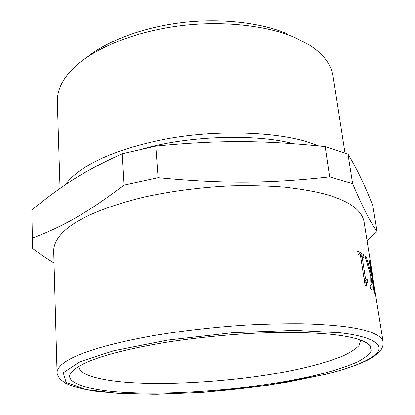 <?xml version="1.0" encoding="UTF-8"?>
<svg xmlns="http://www.w3.org/2000/svg" width="415" height="415" viewBox="0 0 415 415"><rect width="100%" height="100%" fill="white"/><g stroke="black" fill="none" stroke-linecap="round" stroke-linejoin="round"><path stroke-width="0.62" d="M370.04 285.287L370.128 286.516M370.725 275.804L364.894 255.806L366.367 257.155L371.524 275.218L369.236 260.734L369.843 261.849L374.859 293.514L374.268 292.539L371.778 277.91C371.451 277.811 371.389 278.927 371.591 281.251L371.882 284.317C372.245 287.891 372.089 289.52 371.409 289.203L370.455 288.581L369.843 284.711L370.564 285.183C371.01 285.401 371.072 284.088 370.761 281.235L370.725 275.804M370.937 284.488L371.882 284.317M369.423 261.917L369.843 261.849M370.611 275.373L371.524 275.218M370.429 274.678L371.088 274.564M365.387 257.352L366.367 257.155M383.097 341.799C381.209 334.698 368.095 329.588 343.755 326.46C332.088 325.132 318.201 324.229 302.104 323.757C284.778 323.591 265.942 324.032 245.587 325.08C213.725 327.207 183.233 330.677 154.105 335.496C89.158 347.173 58.645 360.184 57.031 372.048C56.839 373.184 57.519 375.093 59.06 377.775C62.281 381.235 65.114 383.382 67.557 384.212C75.115 387.226 84.961 389.633 97.1 391.438L123.333 393.679L156.865 394.25L202.489 392.367L267.193 385.483L325.339 374.429L343.387 369.464C354.488 365.797 362.923 362.492 368.702 359.551C375.881 355.121 379.647 352.314 379.995 351.137C382.407 348.263 383.439 345.15 383.097 341.799L373.194 279.762M366.637 282.496L364.728 282.931M364.157 279.264L365.574 280.167L365.957 282.641M357.896 252.636L361.678 255.121L361.916 256.652M358.161 254.369L357.647 251.039L363.53 254.711L364.043 257.995L362.056 256.62L365.465 278.522L367.446 279.777L367.918 282.781L367.031 282.413C366.248 282.205 366.025 283.398 366.357 285.997L365.096 285.318L360.5 255.661L358.161 254.369M365.574 280.167L367.446 279.777M364.09 278.823L365.465 278.522M360.697 256.937L362.056 256.62M361.678 255.121L363.53 254.711M57.031 372.048L53.66 250.032C54.993 230.776 83.747 211.681 144.814 196.928C172.204 190.983 200.959 187.284 231.067 185.827C250.333 185.386 268.225 185.827 284.732 187.144C300.118 188.892 313.439 191.185 324.712 194.033C348.284 200.544 361.372 209.617 363.965 221.247L372.815 277.013M334.065 334.656C353.461 336.897 365.485 340.58 370.139 345.705L371.186 350.955C369.034 354.659 364.386 358.347 357.242 362.02C340.928 369.127 319.301 375.196 292.352 380.223C242.972 389.669 173.916 394.681 132.369 392.725C96.939 391.604 63.915 384.819 70.483 373.505C77.548 362.98 108.066 351.894 167.66 342.064C193.883 338.09 220.816 335.247 248.455 333.546C284.13 331.678 314.062 332.415 334.065 334.656M367.042 240.633L377.069 231.518L372.867 205.814C365.029 185.78 356.734 168.532 347.983 154.069L352.615 183.684L329.64 176.915L325.184 146.604L347.983 154.069M377.069 231.518C370.237 221.786 363.986 210.182 352.615 183.684M329.64 176.915C270.248 183.539 223.955 184.032 158.12 177.724L155.796 146.075C219.8 139.865 264.671 140.265 325.184 146.604M158.12 177.724L123.95 185.168L122.114 153.794L155.796 146.075M123.95 185.168C86.356 213.632 62.1 226.823 32.365 238.085L31.836 210.011C60.989 186.091 84.406 170.721 122.114 153.794M32.365 238.085L32.297 248.383L31.836 210.011M32.297 248.383C40.312 254.219 47.549 259.11 54.017 263.053M142.936 148.835C191.102 135.108 258.41 134.144 293.14 143.663M65.446 184.706C78.139 167.069 110.727 149.872 165.569 139.092C220.256 128.826 280.493 132.463 310.384 142.9L318.647 145.909M60.025 188.415L57.322 101.457C57.254 89.152 63.272 77.46 75.369 66.374C93.038 49.769 130.606 32.479 177.407 26.114C224.142 19.785 270.103 26.311 295.594 37.827L308.838 44.716C322.854 53.488 330.921 63.879 333.032 75.878L345.005 153.011M87.461 56.938C105.633 42.045 141.401 27.255 183.093 22.452C224.774 17.638 264.801 23.764 287.823 34.097M360.407 339.984L360.542 340.627L358.84 345.747C355.385 349.259 350.006 352.688 342.702 356.039C327.056 362.394 306.669 367.882 281.546 372.504C235.533 381.048 174.067 385.104 136.794 383.019C107.086 381.733 79.037 376.177 78.98 366.746L79 366.087M370.777 281.396L371.591 281.251M325.023 374.434L288.28 382.075C259.173 386.764 228.727 390.302 196.933 392.699L153.337 394.234L117.186 393.259L86.367 389.576L66.094 382.62L63.272 372.795L79.991 361.683L113.907 350.706L167.463 340.113L233.085 332.659L295.013 330.356L340.461 332.814C368.427 336.051 383.45 343.262 377.982 351.583C372.499 359.924 349.767 368.333 325.023 374.434M369.936 285.302L370.564 285.183M370.543 278.123L371.648 277.931M364.873 341.846L370.139 345.705M70.483 373.505L74.949 368.743"/></g></svg>
